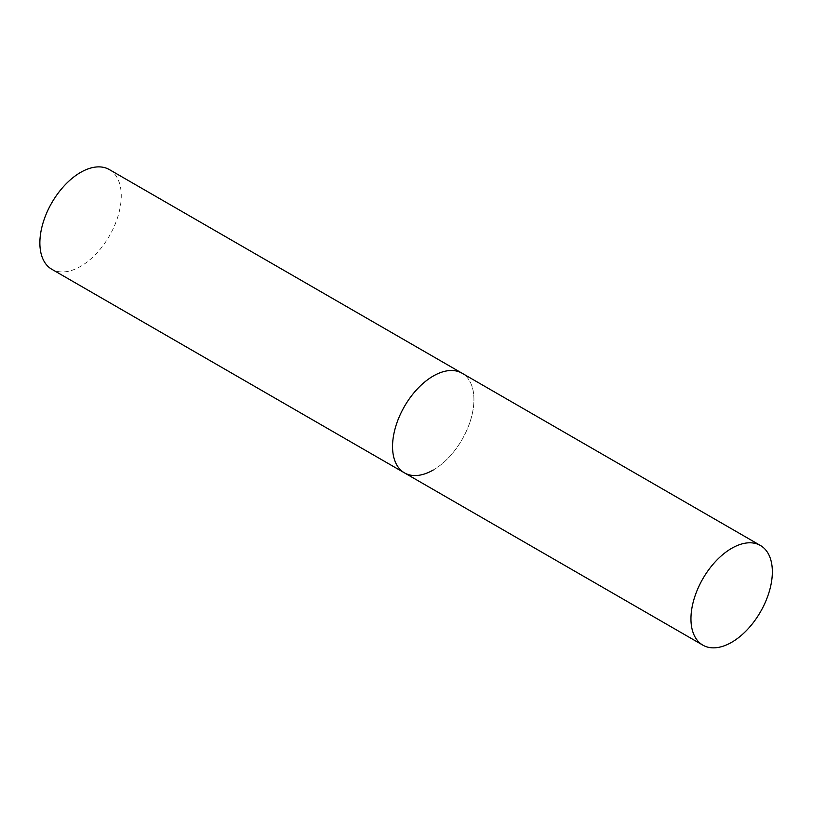 <?xml version="1.0" encoding="UTF-8"?>
<svg xmlns="http://www.w3.org/2000/svg" width="813" height="813" viewBox="0 0 813 813"><rect width="100%" height="100%" fill="white"/><g stroke="black" fill="none" stroke-linecap="round" stroke-linejoin="round"><path stroke-width="0.61" stroke-dasharray="4.07 3.05" d="M109.338 169.571A57.55 33.221 -60 0 1 118.159 215.689A57.55 33.221 -60 0 1 80.558 266.4A57.55 33.221 -60 0 1 51.788 269.255M404.468 472.871A57.55 33.221 120 0 0 448.806 457.455A57.55 33.221 120 0 0 473.928 399.539A57.55 33.221 120 0 0 462.008 373.187A57.55 33.221 -60 0 1 470.839 419.305A57.55 33.221 -60 0 1 433.238 470.016"/><path stroke-width="1.22" d="M433.238 470.016A57.55 33.221 -60 0 1 404.468 472.871A57.55 33.221 -60 0 1 395.646 426.754A57.55 33.221 -60 0 1 433.238 376.043A57.55 33.221 -60 0 1 462.008 373.187A57.55 33.221 120 0 0 417.669 388.604A57.55 33.221 120 0 0 392.547 446.52A57.55 33.221 120 0 0 404.468 472.871L51.788 269.255A57.55 33.221 -60 0 1 42.967 223.138A57.55 33.221 -60 0 1 80.558 172.427A57.55 33.221 -60 0 1 109.338 169.571L760.429 545.482A57.55 33.221 120 0 0 716.08 560.899A57.55 33.221 120 0 0 690.959 618.815A57.55 33.221 120 0 0 702.879 645.156A57.55 33.221 120 0 0 747.228 629.74A57.55 33.221 120 0 0 772.35 571.824A57.55 33.221 120 0 0 760.429 545.482M404.468 472.871L702.879 645.156"/></g></svg>
